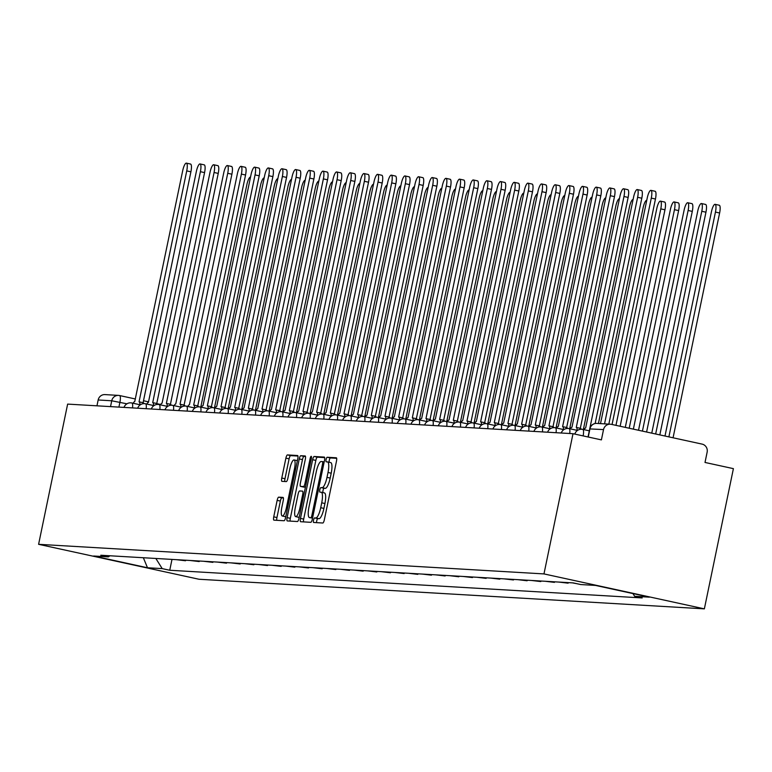 <?xml version="1.0" encoding="UTF-8"?>
<svg xmlns="http://www.w3.org/2000/svg" width="772" height="772" viewBox="0 0 772 772"><rect width="100%" height="100%" fill="white"/><g stroke="black" fill="none" stroke-linecap="round" stroke-linejoin="round"><path stroke-width="1.16" d="M313.538 520.164A2.335 0.598 -77.7 0 0 313.644 522.48A2.335 0.598 -77.7 0 0 313.664 522.48L322.802 523.011A3.329 0.849 -77.7 0 0 324.337 519.807L336.495 461.096A3.329 0.849 -77.7 0 0 336.341 457.796A3.329 0.849 -77.7 0 0 336.312 457.786L327.174 457.256A2.335 0.598 -77.7 0 0 326.102 459.504A2.335 0.598 -77.7 0 0 326.209 461.81A2.335 0.598 -77.7 0 0 326.228 461.82L327.415 461.888A10.663 2.721 -77.7 0 1 327.521 461.907A10.663 2.721 -77.7 0 1 328.003 472.483L326.99 477.376A10.663 2.721 -77.7 0 1 322.078 487.653L320.891 487.586A2.335 0.598 -77.7 0 0 319.82 489.834A2.335 0.598 -77.7 0 0 319.926 492.15A2.335 0.598 -77.7 0 0 319.946 492.15L321.133 492.218A10.663 2.721 -77.7 0 1 321.239 492.237A10.663 2.721 -77.7 0 1 321.721 502.813L320.708 507.706A10.663 2.721 -77.7 0 1 315.796 517.983L314.609 517.916A2.335 0.598 -77.7 0 0 313.538 520.164M321.345 492.266L324.337 492.912A10.663 2.721 -77.7 0 1 324.443 492.932A10.663 2.721 -77.7 0 1 324.925 503.518L323.912 508.41A10.663 2.721 -77.7 0 1 319 518.678L317.823 518.61A2.335 0.598 -77.7 0 0 316.742 520.859A2.335 0.598 -77.7 0 0 316.597 522.654M336.66 458.317L330.377 457.95A2.335 0.598 -77.7 0 0 329.306 460.199A2.335 0.598 -77.7 0 0 329.219 462.274M327.627 461.936L330.619 462.582A10.663 2.721 -77.7 0 1 330.725 462.602A10.663 2.721 -77.7 0 1 331.207 473.188L330.194 478.08A10.663 2.721 -77.7 0 1 325.282 488.348L324.105 488.28A2.335 0.598 -77.7 0 0 323.024 490.529A2.335 0.598 -77.7 0 0 322.937 492.604M278.682 497.158A3.329 0.849 -77.7 0 0 277.148 500.372L273.742 516.844A3.329 0.849 -77.7 0 0 273.896 520.145L284.067 520.743A3.329 0.849 -77.7 0 0 285.601 517.539L297.76 458.829A3.329 0.849 -77.7 0 0 297.616 455.519A3.329 0.849 -77.7 0 0 297.577 455.519L287.435 454.92A3.329 0.849 -77.7 0 0 285.901 458.134L281.78 478.032A3.329 0.849 -77.7 0 0 281.925 481.332A3.329 0.849 -77.7 0 0 281.963 481.342L286.306 481.593A3.329 0.849 -77.7 0 0 287.84 478.389L289.886 468.517A8.917 2.277 -77.7 0 1 294.084 459.938A8.917 2.277 -77.7 0 1 294.479 468.787L286.48 507.436A8.917 2.277 -77.7 0 1 282.282 516.014A8.917 2.277 -77.7 0 1 281.877 507.165L283.208 500.729A3.329 0.849 -77.7 0 0 283.063 497.419A3.329 0.849 -77.7 0 0 283.025 497.409L278.682 497.158L281.896 497.853A3.329 0.849 -77.7 0 0 280.361 501.067L276.945 517.539A3.329 0.849 -77.7 0 0 276.781 520.318M38.6 544.318L67.637 404.103L573.007 433.7L543.971 573.914L38.6 544.318L198.993 579.251L704.363 608.857L733.4 468.643L705.01 462.457L707.142 452.151A6.794 6.562 93.4 0 0 702.105 444.112L611.327 424.339A6.794 6.562 93.4 0 0 603.53 429.589L589.924 428.923M300.482 518.408A3.329 0.849 -77.7 0 0 300.626 521.718A3.329 0.849 -77.7 0 0 300.665 521.718L310.807 522.316A3.329 0.849 -77.7 0 0 312.342 519.102L324.501 460.392A3.329 0.849 -77.7 0 0 324.346 457.092L314.175 456.493A3.329 0.849 -77.7 0 0 312.631 459.697L300.482 518.408L303.685 519.102A3.329 0.849 -77.7 0 0 303.512 521.882M297.442 521.525L287.29 520.936A3.329 0.849 -77.7 0 1 287.261 520.926A3.329 0.849 -77.7 0 1 287.107 517.626L299.266 458.915A3.329 0.849 -77.7 0 1 300.8 455.712L305.143 455.962A3.329 0.849 -77.7 0 1 305.181 455.962A3.329 0.849 -77.7 0 1 305.326 459.272L300.395 483.079A3.329 0.849 -77.7 0 0 300.549 486.389A3.329 0.849 -77.7 0 0 300.578 486.389L303.464 486.563A3.329 0.849 -77.7 0 0 304.998 483.349L310.132 458.568A2.335 0.598 -77.7 0 1 311.232 456.32A2.335 0.598 -77.7 0 1 311.338 458.636L298.976 518.321A3.329 0.849 -77.7 0 1 297.442 521.525M96.954 405.821L98.16 399.983A6.794 6.562 -86.6 0 1 104.973 394.598L118.55 395.399A6.794 6.562 93.4 0 0 111.737 400.784L98.16 399.983M573.007 433.7L601.398 439.886L603.53 429.589M543.971 573.914L704.363 608.857M572.506 582.87L576.713 583.671M568.231 582.619L568.115 583.169L564.621 582.406M558.841 582.069L568.115 583.169M554.566 581.818L554.45 582.368L550.957 581.606M545.177 581.268L554.45 582.368M540.902 581.017L540.796 581.567L537.293 580.805M531.512 580.467L540.796 581.567M527.237 580.216L527.131 580.766L523.628 580.004M517.848 579.666L527.131 580.766M513.583 579.415L513.467 579.965L509.964 579.203M504.184 578.865L513.467 579.965M499.918 578.614L499.802 579.164L496.299 578.402M490.519 578.064L499.802 579.164M486.254 577.813L486.138 578.363L482.635 577.601M476.855 577.263L486.138 578.363M472.589 577.012L472.474 577.562L468.971 576.8M463.19 576.462L472.474 577.562M458.925 576.211L458.809 576.771L455.316 576.008M449.536 575.661L458.809 576.771M445.261 575.42L445.145 575.97L441.652 575.208M435.871 574.87L445.145 575.97M431.596 574.619L431.48 575.169L427.987 574.407M422.207 574.069L431.48 575.169M417.932 573.818L417.816 574.368L414.323 573.606M408.542 573.268L417.816 574.368M404.267 573.017L404.161 573.567L400.658 572.805M394.878 572.467L404.161 573.567M390.603 572.216L390.497 572.766L386.994 572.004M381.214 571.666L390.497 572.766M376.948 571.415L376.832 571.965L373.33 571.203M367.549 570.865L376.832 571.965M363.284 570.614L363.168 571.164L359.665 570.402M353.885 570.064L363.168 571.164M349.62 569.813L349.504 570.363L346.001 569.601M340.22 569.263L349.504 570.363M335.955 569.012L335.839 569.562L332.336 568.8M326.556 568.462L335.839 569.562M322.291 568.211L322.175 568.761L318.682 567.999M312.901 567.661L322.175 568.761M308.626 567.41L308.51 567.96L305.017 567.198M299.237 566.86L308.51 567.96M294.962 566.609L294.846 567.159L291.353 566.397M285.572 566.059L294.846 567.159M281.298 565.808L281.182 566.358L277.688 565.596M271.908 565.258L281.182 566.358M267.633 565.007L267.527 565.558L264.024 564.795M258.244 564.457L267.527 565.558M253.969 564.207L253.863 564.757L250.36 564.004M244.579 563.657L253.863 564.757M240.314 563.406L240.198 563.965L236.695 563.203M230.915 562.856L240.198 563.965M226.65 562.614L226.534 563.164L223.031 562.402M217.25 562.064L226.534 563.164M212.985 561.813L212.869 562.363L209.366 561.601M203.586 561.263L212.869 562.363M199.321 561.012L199.205 561.562L195.702 560.8M189.922 560.462L199.205 561.562M185.656 560.211L185.541 560.761L182.047 559.999M176.267 559.661L185.541 560.761M155.847 558.465L162.207 568.617L147.491 567.758L93.605 556.014L108.312 556.882L100.775 555.242L573.22 582.908L580.756 584.549L595.473 585.417L649.358 597.152L634.652 596.293L632.943 593.581M162.207 568.617L169.744 570.257L642.188 597.933L634.652 596.293M171.992 559.411L169.744 570.257M108.312 556.882L109.952 555.772M143.341 557.731L147.491 567.758M324.674 457.613L317.379 457.188A3.329 0.849 -77.7 0 0 315.844 460.401L303.685 519.102M310.807 517.694A2.335 0.598 -77.7 0 0 311.878 515.445L322.551 463.914A2.335 0.598 -77.7 0 0 322.445 461.598A2.335 0.598 -77.7 0 0 322.426 461.598L321.181 461.521A10.663 2.721 -77.7 0 0 316.269 471.798L308.974 507.021A10.663 2.721 -77.7 0 0 309.456 517.607A10.663 2.721 -77.7 0 0 309.562 517.616L312.554 518.07M305.5 456.493L304.014 456.406A3.329 0.849 -77.7 0 0 302.479 459.62L290.32 518.321A3.329 0.849 -77.7 0 0 290.147 521.1M300.549 486.389L303.753 487.084A3.329 0.849 -77.7 0 0 303.753 487.084A3.329 0.849 -77.7 0 0 303.792 487.093L305.423 487.19M295.28 507.783A8.917 2.277 -77.7 0 0 295.686 516.632A8.917 2.277 -77.7 0 0 299.883 508.053L302.701 494.437A3.329 0.849 -77.7 0 0 302.547 491.137A3.329 0.849 -77.7 0 0 302.518 491.127L299.632 490.963A3.329 0.849 -77.7 0 0 298.098 494.167L295.28 507.783M295.686 516.632L298.889 517.337A8.917 2.277 -77.7 0 0 299.179 517.327M283.382 497.95L281.896 497.853M282.282 516.014L285.486 516.709A8.917 2.277 -77.7 0 0 285.775 516.709M297.384 460.672A8.917 2.277 -77.7 0 0 297.288 460.643L294.084 459.938M297.934 456.049L290.639 455.625A3.329 0.849 -77.7 0 0 289.104 458.838L284.984 478.727A3.329 0.849 -77.7 0 0 284.82 481.506M668.89 436.875L715.451 212.078A7.807 1.998 -77.7 0 0 715.094 204.329A7.807 1.998 -77.7 0 0 711.417 211.846L664.991 436.026M715.094 204.329L719.263 205.236A7.807 1.998 102.3 0 1 719.62 212.985L673.068 437.792M604.544 423.867L651.288 198.105A7.807 1.998 -77.7 0 0 650.941 190.356L655.11 191.263A7.807 1.998 102.3 0 1 655.457 199.012L608.847 424.118M650.941 190.356A7.807 1.998 -77.7 0 0 647.264 197.873L600.51 423.625M655.66 433.999L701.787 211.277A7.807 1.998 -77.7 0 0 701.43 203.528A7.807 1.998 -77.7 0 0 697.753 211.045L651.761 433.15M701.43 203.528L705.598 204.435A7.807 1.998 102.3 0 1 705.955 212.194L659.828 434.906M642.429 431.114L688.122 210.476A7.807 1.998 -77.7 0 0 687.765 202.727A7.807 1.998 -77.7 0 0 684.088 210.245L638.531 430.265M687.765 202.727L691.934 203.644A7.807 1.998 102.3 0 1 692.291 211.393L646.598 432.021M629.199 428.228L674.458 209.685A7.807 1.998 -77.7 0 0 674.101 201.926A7.807 1.998 -77.7 0 0 670.424 209.444L625.291 427.379M674.101 201.926L678.279 202.843A7.807 1.998 102.3 0 1 678.627 210.592L633.368 429.145M589.866 428.228L637.624 197.304A7.807 1.998 -77.7 0 0 637.276 189.555A7.807 1.998 -77.7 0 0 633.6 197.072L585.649 427.987A6.794 1.737 -77.7 0 0 584.086 429.686M637.276 189.555L641.445 190.462A7.807 1.998 102.3 0 1 641.802 198.211L595.144 423.51M577.118 430.342A6.794 1.737 -77.7 0 0 576.346 427.447A6.794 1.737 -77.7 0 0 576.279 427.437L623.969 196.503A7.807 1.998 -77.7 0 0 623.612 188.754A7.807 1.998 -77.7 0 0 619.935 196.271L571.984 427.186A6.794 1.737 -77.7 0 0 570.431 428.885M623.612 188.754L627.781 189.661A7.807 1.998 102.3 0 1 628.138 197.41L580.322 428.315M576.414 427.466L580.447 428.344A6.794 1.737 102.3 0 1 580.515 428.354A6.794 1.737 102.3 0 1 581.123 429.242M563.463 429.541A6.794 1.737 -77.7 0 0 562.682 426.646A6.794 1.737 -77.7 0 0 562.614 426.636L610.305 195.702A7.807 1.998 -77.7 0 0 609.948 187.953A7.807 1.998 -77.7 0 0 606.271 195.47L558.32 426.385A6.794 1.737 -77.7 0 0 556.766 428.084M609.948 187.953L614.116 188.87A7.807 1.998 102.3 0 1 614.473 196.619L566.658 427.514M562.749 426.665L566.783 427.543A6.794 1.737 102.3 0 1 566.851 427.553A6.794 1.737 102.3 0 1 567.459 428.441M615.969 425.353L660.793 208.884A7.807 1.998 -77.7 0 0 660.446 201.135A7.807 1.998 -77.7 0 0 656.769 208.643L612.061 424.503M660.446 201.135L664.615 202.042A7.807 1.998 102.3 0 1 664.962 209.791L620.138 426.26M646.753 200.324A7.807 1.998 -77.7 0 0 643.105 207.842L598.435 423.51M549.799 428.74A6.794 1.737 -77.7 0 0 549.017 425.845A6.794 1.737 -77.7 0 0 548.95 425.835L596.64 194.901A7.807 1.998 -77.7 0 0 596.283 187.152A7.807 1.998 -77.7 0 0 592.606 194.669L544.656 425.584A6.794 1.737 -77.7 0 0 543.102 427.283M596.283 187.152L600.452 188.069A7.807 1.998 102.3 0 1 600.809 195.818L552.993 426.713M549.085 425.864L553.119 426.742A6.794 1.737 102.3 0 1 553.186 426.752A6.794 1.737 102.3 0 1 553.794 427.649M536.135 427.939A6.794 1.737 -77.7 0 0 535.353 425.044A6.794 1.737 -77.7 0 0 535.286 425.034L582.976 194.11A7.807 1.998 -77.7 0 0 582.619 186.361A7.807 1.998 -77.7 0 0 578.942 193.869L530.991 424.783A6.794 1.737 -77.7 0 0 529.438 426.482M582.619 186.361L586.788 187.268A7.807 1.998 102.3 0 1 587.145 195.017L539.329 425.912M535.421 425.063L539.454 425.941A6.794 1.737 102.3 0 1 539.522 425.951A6.794 1.737 102.3 0 1 540.139 426.848M633.088 199.523A7.807 1.998 -77.7 0 0 629.441 207.041L583.362 429.522M619.424 198.722A7.807 1.998 -77.7 0 0 615.776 206.24L569.697 428.73M605.759 197.921A7.807 1.998 -77.7 0 0 602.112 205.439L556.033 427.929M592.105 197.121A7.807 1.998 -77.7 0 0 588.447 204.638L542.378 427.128M578.44 196.32A7.807 1.998 -77.7 0 0 574.783 203.837L528.714 426.327M564.776 195.528A7.807 1.998 -77.7 0 0 561.119 203.046L515.049 425.526M551.111 194.727A7.807 1.998 -77.7 0 0 547.454 202.245L501.385 424.725M537.447 193.926A7.807 1.998 -77.7 0 0 533.79 201.444L487.721 423.925M522.47 427.138A6.794 1.737 -77.7 0 0 521.689 424.243A6.794 1.737 -77.7 0 0 521.621 424.233L569.311 193.309A7.807 1.998 -77.7 0 0 568.954 185.56A7.807 1.998 -77.7 0 0 565.278 193.068L517.327 423.982A6.794 1.737 -77.7 0 0 515.773 425.681M568.954 185.56L573.133 186.467A7.807 1.998 102.3 0 1 573.48 194.216L525.664 425.111M521.756 424.262L525.79 425.14A6.794 1.737 102.3 0 1 525.857 425.15A6.794 1.737 102.3 0 1 526.475 426.048M508.806 426.337A6.794 1.737 -77.7 0 0 508.024 423.442A6.794 1.737 -77.7 0 0 507.957 423.432L555.647 192.508A7.807 1.998 -77.7 0 0 555.3 184.759A7.807 1.998 -77.7 0 0 551.623 192.267L503.662 423.181A6.794 1.737 -77.7 0 0 502.109 424.88M555.3 184.759L559.468 185.666A7.807 1.998 102.3 0 1 559.816 193.415L512 424.31M508.092 423.461L512.125 424.339A6.794 1.737 102.3 0 1 512.193 424.349A6.794 1.737 102.3 0 1 512.811 425.247M495.142 425.536A6.794 1.737 -77.7 0 0 494.36 422.641A6.794 1.737 -77.7 0 0 494.292 422.631L541.983 191.707A7.807 1.998 -77.7 0 0 541.635 183.958A7.807 1.998 -77.7 0 0 537.959 191.466L489.998 422.38A6.794 1.737 -77.7 0 0 488.444 424.079M541.635 183.958L545.804 184.865A7.807 1.998 102.3 0 1 546.151 192.614L498.336 423.51M494.427 422.66L498.461 423.538A6.794 1.737 102.3 0 1 498.529 423.548A6.794 1.737 102.3 0 1 499.146 424.446M481.477 424.735A6.794 1.737 -77.7 0 0 480.695 421.84A6.794 1.737 -77.7 0 0 480.628 421.83L528.318 190.906A7.807 1.998 -77.7 0 0 527.971 183.157A7.807 1.998 -77.7 0 0 524.294 190.665L476.334 421.58A6.794 1.737 -77.7 0 0 474.78 423.278M527.971 183.157L532.14 184.064A7.807 1.998 102.3 0 1 532.487 191.813L484.671 422.709M480.763 421.859L484.797 422.747A6.794 1.737 102.3 0 1 484.874 422.757A6.794 1.737 102.3 0 1 485.482 423.645M467.813 423.944A6.794 1.737 -77.7 0 0 467.031 421.039A6.794 1.737 -77.7 0 0 466.963 421.029L514.654 190.105A7.807 1.998 -77.7 0 0 514.306 182.356A7.807 1.998 -77.7 0 0 510.63 189.864L462.679 420.779A6.794 1.737 -77.7 0 0 461.116 422.477M514.306 182.356L518.475 183.263A7.807 1.998 102.3 0 1 518.823 191.012L471.007 421.908M467.099 421.068L471.132 421.946A6.794 1.737 102.3 0 1 471.209 421.956A6.794 1.737 102.3 0 1 471.817 422.844M454.148 423.143A6.794 1.737 -77.7 0 0 453.376 420.248A6.794 1.737 -77.7 0 0 453.299 420.238L500.989 189.304A7.807 1.998 -77.7 0 0 500.642 181.555A7.807 1.998 -77.7 0 0 496.965 189.063L449.014 419.978A6.794 1.737 -77.7 0 0 447.451 421.676M500.642 181.555L504.811 182.462A7.807 1.998 102.3 0 1 505.168 190.211L457.342 421.107M453.434 420.267L457.478 421.145A6.794 1.737 102.3 0 1 457.545 421.155A6.794 1.737 102.3 0 1 458.153 422.043M440.484 422.342A6.794 1.737 -77.7 0 0 439.712 419.447A6.794 1.737 -77.7 0 0 439.635 419.437L487.335 188.503A7.807 1.998 -77.7 0 0 486.978 180.754A7.807 1.998 -77.7 0 0 483.301 188.271L435.35 419.186A6.794 1.737 -77.7 0 0 433.796 420.885M486.978 180.754L491.146 181.661A7.807 1.998 102.3 0 1 491.503 189.41L443.688 420.306M439.779 419.466L443.813 420.344A6.794 1.737 102.3 0 1 443.881 420.354A6.794 1.737 102.3 0 1 444.489 421.242M426.829 421.541A6.794 1.737 -77.7 0 0 426.048 418.646A6.794 1.737 -77.7 0 0 425.98 418.636L473.67 187.702A7.807 1.998 -77.7 0 0 473.313 179.953A7.807 1.998 -77.7 0 0 469.637 187.471L421.686 418.385A6.794 1.737 -77.7 0 0 420.132 420.084M473.313 179.953L477.482 180.86A7.807 1.998 102.3 0 1 477.839 188.609L430.023 419.505M426.115 418.665L430.149 419.543A6.794 1.737 102.3 0 1 430.216 419.553A6.794 1.737 102.3 0 1 430.824 420.441M523.783 193.125A7.807 1.998 -77.7 0 0 520.135 200.643L474.056 423.124M510.118 192.325A7.807 1.998 -77.7 0 0 506.471 199.842L460.392 422.323M496.454 191.524A7.807 1.998 -77.7 0 0 492.806 199.041L446.727 421.522M482.789 190.723A7.807 1.998 -77.7 0 0 479.142 198.24L433.063 420.721M469.125 189.922A7.807 1.998 -77.7 0 0 465.477 197.439L419.399 419.92M455.47 189.121A7.807 1.998 -77.7 0 0 451.813 196.638L405.744 419.119M441.806 188.32A7.807 1.998 -77.7 0 0 438.149 195.837L392.079 418.318M428.142 187.519A7.807 1.998 -77.7 0 0 424.484 195.036L378.415 417.517M414.477 186.718A7.807 1.998 -77.7 0 0 410.82 194.235L364.751 416.716M400.813 185.917A7.807 1.998 -77.7 0 0 397.155 193.434L351.086 415.925M387.148 185.116A7.807 1.998 -77.7 0 0 383.501 192.633L337.422 415.124M373.484 184.315A7.807 1.998 -77.7 0 0 369.836 191.832L323.757 414.323M359.82 183.514A7.807 1.998 -77.7 0 0 356.172 191.041L310.093 413.522M346.155 182.723A7.807 1.998 -77.7 0 0 342.507 190.24L296.429 412.721M332.491 181.922A7.807 1.998 -77.7 0 0 328.843 189.439L282.764 411.92M413.165 420.74A6.794 1.737 -77.7 0 0 412.383 417.845A6.794 1.737 -77.7 0 0 412.316 417.835L460.006 186.901A7.807 1.998 -77.7 0 0 459.649 179.152A7.807 1.998 -77.7 0 0 455.972 186.67L408.021 417.584A6.794 1.737 -77.7 0 0 406.468 419.283M459.649 179.152L463.818 180.059A7.807 1.998 102.3 0 1 464.175 187.808L416.359 418.704M412.451 417.864L416.484 418.742A6.794 1.737 102.3 0 1 416.552 418.752A6.794 1.737 102.3 0 1 417.16 419.64M399.5 419.939A6.794 1.737 -77.7 0 0 398.719 417.044A6.794 1.737 -77.7 0 0 398.651 417.034L446.341 186.1A7.807 1.998 -77.7 0 0 445.984 178.351A7.807 1.998 -77.7 0 0 442.308 185.869L394.357 416.783A6.794 1.737 -77.7 0 0 392.803 418.482M445.984 178.351L450.153 179.258A7.807 1.998 102.3 0 1 450.51 187.007L402.695 417.903M398.786 417.063L402.82 417.942A6.794 1.737 102.3 0 1 402.887 417.951A6.794 1.737 102.3 0 1 403.505 418.839M385.836 419.138A6.794 1.737 -77.7 0 0 385.054 416.243A6.794 1.737 -77.7 0 0 384.987 416.233L432.677 185.299A7.807 1.998 -77.7 0 0 432.32 177.55A7.807 1.998 -77.7 0 0 428.643 185.068L380.692 415.983A6.794 1.737 -77.7 0 0 379.139 417.681M432.32 177.55L436.498 178.457A7.807 1.998 102.3 0 1 436.846 186.206L389.03 417.112M385.122 416.262L389.156 417.141A6.794 1.737 102.3 0 1 389.223 417.15A6.794 1.737 102.3 0 1 389.841 418.038M372.172 418.337A6.794 1.737 -77.7 0 0 371.39 415.442A6.794 1.737 -77.7 0 0 371.322 415.433L419.013 184.498A7.807 1.998 -77.7 0 0 418.656 176.749A7.807 1.998 -77.7 0 0 414.979 184.267L367.028 415.182A6.794 1.737 -77.7 0 0 365.474 416.88M418.656 176.749L422.834 177.656A7.807 1.998 102.3 0 1 423.181 185.405L375.366 416.311M371.457 415.461L375.491 416.34A6.794 1.737 102.3 0 1 375.559 416.349A6.794 1.737 102.3 0 1 376.176 417.237M358.507 417.536A6.794 1.737 -77.7 0 0 357.725 414.641A6.794 1.737 -77.7 0 0 357.658 414.632L405.348 183.697A7.807 1.998 -77.7 0 0 405.001 175.948A7.807 1.998 -77.7 0 0 401.324 183.466L353.364 414.381A6.794 1.737 -77.7 0 0 351.81 416.079M405.001 175.948L409.17 176.856A7.807 1.998 102.3 0 1 409.517 184.605L361.701 415.51M357.793 414.66L361.827 415.539A6.794 1.737 102.3 0 1 361.894 415.548A6.794 1.737 102.3 0 1 362.512 416.436M344.843 416.735A6.794 1.737 -77.7 0 0 344.061 413.84A6.794 1.737 -77.7 0 0 343.994 413.831L391.684 182.896A7.807 1.998 -77.7 0 0 391.336 175.148A7.807 1.998 -77.7 0 0 387.66 182.665L339.699 413.58A6.794 1.737 -77.7 0 0 338.146 415.278M391.336 175.148L395.505 176.064A7.807 1.998 102.3 0 1 395.853 183.813L348.037 414.709M344.129 413.86L348.162 414.738A6.794 1.737 102.3 0 1 348.24 414.747A6.794 1.737 102.3 0 1 348.847 415.645M331.178 415.934A6.794 1.737 -77.7 0 0 330.397 413.039A6.794 1.737 -77.7 0 0 330.329 413.03L378.019 182.095A7.807 1.998 -77.7 0 0 377.672 174.347A7.807 1.998 -77.7 0 0 373.995 181.864L326.045 412.779A6.794 1.737 -77.7 0 0 324.481 414.477M377.672 174.347L381.841 175.263A7.807 1.998 102.3 0 1 382.188 183.012L334.373 413.908M330.464 413.059L334.498 413.937A6.794 1.737 102.3 0 1 334.575 413.946A6.794 1.737 102.3 0 1 335.183 414.844M317.514 415.133A6.794 1.737 -77.7 0 0 316.742 412.238A6.794 1.737 -77.7 0 0 316.665 412.229L364.355 181.304A7.807 1.998 -77.7 0 0 364.008 173.555A7.807 1.998 -77.7 0 0 360.331 181.063L312.38 411.978A6.794 1.737 -77.7 0 0 310.817 413.676M364.008 173.555L368.176 174.462A7.807 1.998 102.3 0 1 368.533 182.211L320.708 413.107M316.8 412.258L320.843 413.136A6.794 1.737 102.3 0 1 320.911 413.145A6.794 1.737 102.3 0 1 321.519 414.043M303.85 414.332A6.794 1.737 -77.7 0 0 303.078 411.437A6.794 1.737 -77.7 0 0 303 411.428L350.7 180.503A7.807 1.998 -77.7 0 0 350.343 172.754A7.807 1.998 -77.7 0 0 346.667 180.262L298.716 411.177A6.794 1.737 -77.7 0 0 297.162 412.875M350.343 172.754L354.512 173.661A7.807 1.998 102.3 0 1 354.869 181.41L307.053 412.306M303.145 411.457L307.179 412.335A6.794 1.737 102.3 0 1 307.246 412.344A6.794 1.737 102.3 0 1 307.854 413.242M290.195 413.531A6.794 1.737 -77.7 0 0 289.413 410.636A6.794 1.737 -77.7 0 0 289.346 410.627L337.036 179.702A7.807 1.998 -77.7 0 0 336.679 171.953A7.807 1.998 -77.7 0 0 333.002 179.461L285.051 410.376A6.794 1.737 -77.7 0 0 283.498 412.074M336.679 171.953L340.848 172.86A7.807 1.998 102.3 0 1 341.205 180.609L293.389 411.505M289.481 410.656L293.514 411.534A6.794 1.737 102.3 0 1 293.582 411.544A6.794 1.737 102.3 0 1 294.19 412.441M276.53 412.73A6.794 1.737 -77.7 0 0 275.749 409.835A6.794 1.737 -77.7 0 0 275.681 409.826L323.372 178.901A7.807 1.998 -77.7 0 0 323.014 171.152A7.807 1.998 -77.7 0 0 319.338 178.66L271.387 409.575A6.794 1.737 -77.7 0 0 269.833 411.273M323.014 171.152L327.183 172.06A7.807 1.998 102.3 0 1 327.54 179.808L279.725 410.704M275.816 409.855L279.85 410.733A6.794 1.737 102.3 0 1 279.918 410.743A6.794 1.737 102.3 0 1 280.525 411.64M262.866 411.939A6.794 1.737 -77.7 0 0 262.084 409.035A6.794 1.737 -77.7 0 0 262.017 409.025L309.707 178.1A7.807 1.998 -77.7 0 0 309.35 170.351A7.807 1.998 -77.7 0 0 305.673 177.859L257.723 408.774A6.794 1.737 -77.7 0 0 256.169 410.472M309.35 170.351L313.519 171.259A7.807 1.998 102.3 0 1 313.876 179.007L266.06 409.903M262.152 409.054L266.186 409.942A6.794 1.737 102.3 0 1 266.253 409.951A6.794 1.737 102.3 0 1 266.871 410.839M249.202 411.138A6.794 1.737 -77.7 0 0 248.42 408.234A6.794 1.737 -77.7 0 0 248.352 408.224L296.043 177.299A7.807 1.998 -77.7 0 0 295.686 169.55A7.807 1.998 -77.7 0 0 292.009 177.058L244.058 407.973A6.794 1.737 -77.7 0 0 242.505 409.671M295.686 169.55L299.864 170.458A7.807 1.998 102.3 0 1 300.212 178.207L252.396 409.102M248.487 408.263L252.521 409.141A6.794 1.737 102.3 0 1 252.589 409.15A6.794 1.737 102.3 0 1 253.206 410.038M235.537 410.337A6.794 1.737 -77.7 0 0 234.756 407.442A6.794 1.737 -77.7 0 0 234.688 407.433L282.378 176.499A7.807 1.998 -77.7 0 0 282.021 168.75A7.807 1.998 -77.7 0 0 278.345 176.257L230.394 407.182A6.794 1.737 -77.7 0 0 228.84 408.88M282.021 168.75L286.2 169.657A7.807 1.998 102.3 0 1 286.547 177.406L238.731 408.301M234.823 407.462L238.857 408.34A6.794 1.737 102.3 0 1 238.924 408.349A6.794 1.737 102.3 0 1 239.542 409.237M221.873 409.536A6.794 1.737 -77.7 0 0 221.091 406.641A6.794 1.737 -77.7 0 0 221.024 406.632L268.714 175.698A7.807 1.998 -77.7 0 0 268.367 167.949A7.807 1.998 -77.7 0 0 264.69 175.466L216.729 406.381A6.794 1.737 -77.7 0 0 215.176 408.079M268.367 167.949L272.535 168.856A7.807 1.998 102.3 0 1 272.883 176.605L225.067 407.5M221.159 406.661L225.192 407.539A6.794 1.737 102.3 0 1 225.26 407.548A6.794 1.737 102.3 0 1 225.878 408.436M318.836 181.121A7.807 1.998 -77.7 0 0 315.179 188.638L269.11 411.119M208.208 408.735A6.794 1.737 -77.7 0 0 207.427 405.84A6.794 1.737 -77.7 0 0 207.359 405.831L255.049 174.897A7.807 1.998 -77.7 0 0 254.702 167.148A7.807 1.998 -77.7 0 0 251.025 174.665L203.065 405.58A6.794 1.737 -77.7 0 0 201.511 407.278M254.702 167.148L258.871 168.055A7.807 1.998 102.3 0 1 259.218 175.804L211.403 406.699M207.494 405.86L211.528 406.738A6.794 1.737 102.3 0 1 211.605 406.748A6.794 1.737 102.3 0 1 212.213 407.635M305.172 180.32A7.807 1.998 -77.7 0 0 301.514 187.837L255.445 410.318M194.544 407.934A6.794 1.737 -77.7 0 0 193.762 405.039A6.794 1.737 -77.7 0 0 193.695 405.03L241.385 174.096A7.807 1.998 -77.7 0 0 241.038 166.347A7.807 1.998 -77.7 0 0 237.361 173.864L189.41 404.779A6.794 1.737 -77.7 0 0 187.847 406.477M241.038 166.347L245.206 167.254A7.807 1.998 102.3 0 1 245.554 175.003L197.738 405.898M193.83 405.059L197.864 405.937A6.794 1.737 102.3 0 1 197.941 405.947A6.794 1.737 102.3 0 1 198.549 406.834M291.507 179.519A7.807 1.998 -77.7 0 0 287.85 187.036L241.781 409.517M180.88 407.133A6.794 1.737 -77.7 0 0 180.108 404.238A6.794 1.737 -77.7 0 0 180.03 404.229L227.721 173.295A7.807 1.998 -77.7 0 0 227.373 165.546A7.807 1.998 -77.7 0 0 223.697 173.063L175.746 403.978A6.794 1.737 -77.7 0 0 174.183 405.676M227.373 165.546L231.542 166.453A7.807 1.998 102.3 0 1 231.899 174.202L184.074 405.107M180.165 404.258L184.209 405.136A6.794 1.737 102.3 0 1 184.276 405.146A6.794 1.737 102.3 0 1 184.884 406.033M277.843 178.718A7.807 1.998 -77.7 0 0 274.185 186.235L228.116 408.716M167.215 406.333A6.794 1.737 -77.7 0 0 166.443 403.438A6.794 1.737 -77.7 0 0 166.366 403.428L214.066 172.494A7.807 1.998 -77.7 0 0 213.709 164.745A7.807 1.998 -77.7 0 0 210.032 172.262L162.081 403.177A6.794 1.737 -77.7 0 0 160.528 404.875M213.709 164.745L217.878 165.652A7.807 1.998 102.3 0 1 218.235 173.401L170.419 404.306M166.511 403.457L170.544 404.335A6.794 1.737 102.3 0 1 170.612 404.345A6.794 1.737 102.3 0 1 171.22 405.232M264.178 177.917A7.807 1.998 -77.7 0 0 260.521 185.434L214.452 407.915M153.56 405.532A6.794 1.737 -77.7 0 0 152.779 402.637A6.794 1.737 -77.7 0 0 152.711 402.627L200.402 171.693A7.807 1.998 -77.7 0 0 200.044 163.944A7.807 1.998 -77.7 0 0 196.368 171.461L148.417 402.376A6.794 1.737 -77.7 0 0 146.863 404.074M200.044 163.944L204.213 164.851A7.807 1.998 102.3 0 1 204.57 172.6L156.755 403.505M152.846 402.656L156.88 403.534A6.794 1.737 102.3 0 1 156.948 403.544A6.794 1.737 102.3 0 1 157.556 404.432M250.514 177.116A7.807 1.998 -77.7 0 0 246.866 184.633L200.788 407.114M139.896 404.731A6.794 1.737 -77.7 0 0 139.114 401.836A6.794 1.737 -77.7 0 0 139.047 401.826L186.737 170.892A7.807 1.998 -77.7 0 0 186.38 163.143A7.807 1.998 -77.7 0 0 182.703 170.66L134.753 401.575A6.794 1.737 -77.7 0 0 133.199 403.273M186.38 163.143L190.549 164.05A7.807 1.998 102.3 0 1 190.906 171.809L143.09 402.704M139.182 401.855L143.216 402.733A6.794 1.737 102.3 0 1 143.283 402.743A6.794 1.737 102.3 0 1 143.891 403.631M126.926 403.814L111.737 400.784L110.531 406.612M118.907 407.105L119.901 402.28A6.794 1.737 102.3 0 0 119.592 395.544A6.794 6.794 0 0 0 118.55 395.399A6.794 6.562 93.4 0 1 119.525 395.534A6.794 1.737 102.3 0 1 119.592 395.544L135.418 398.989L119.66 395.563M143.495 400.755L148.649 401.874L143.495 400.745M160.721 404.499L157.247 403.746L160.721 404.509M582.706 429.386A6.794 1.737 102.3 0 1 582.773 429.396A6.794 1.737 102.3 0 1 583.13 435.91M569.041 428.585A6.794 1.737 102.3 0 1 569.109 428.595A6.794 1.737 102.3 0 1 569.726 433.507M555.377 427.784A6.794 1.737 102.3 0 1 555.454 427.794A6.794 1.737 102.3 0 1 556.062 432.716M541.722 426.984A6.794 1.737 102.3 0 1 541.79 426.993A6.794 1.737 102.3 0 1 542.407 431.915M528.058 426.183A6.794 1.737 102.3 0 1 528.125 426.192A6.794 1.737 102.3 0 1 528.743 431.114M514.393 425.391A6.794 1.737 102.3 0 1 514.461 425.401A6.794 1.737 102.3 0 1 515.078 430.313M500.729 424.59A6.794 1.737 102.3 0 1 500.796 424.6A6.794 1.737 102.3 0 1 501.414 429.512M487.064 423.789A6.794 1.737 102.3 0 1 487.132 423.799A6.794 1.737 102.3 0 1 487.75 428.711M473.4 422.988A6.794 1.737 102.3 0 1 473.468 422.998A6.794 1.737 102.3 0 1 474.085 427.91M459.736 422.188A6.794 1.737 102.3 0 1 459.803 422.197A6.794 1.737 102.3 0 1 460.421 427.109M446.071 421.387A6.794 1.737 102.3 0 1 446.139 421.396A6.794 1.737 102.3 0 1 446.756 426.308M432.407 420.586A6.794 1.737 102.3 0 1 432.474 420.595A6.794 1.737 102.3 0 1 433.092 425.507M418.742 419.785A6.794 1.737 102.3 0 1 418.82 419.794A6.794 1.737 102.3 0 1 419.428 424.706M405.088 418.984A6.794 1.737 102.3 0 1 405.155 418.993A6.794 1.737 102.3 0 1 405.773 423.905M391.423 418.183A6.794 1.737 102.3 0 1 391.491 418.192A6.794 1.737 102.3 0 1 392.108 423.104M377.759 417.382A6.794 1.737 102.3 0 1 377.826 417.391A6.794 1.737 102.3 0 1 378.444 422.303M364.094 416.581A6.794 1.737 102.3 0 1 364.162 416.59A6.794 1.737 102.3 0 1 364.78 421.502M350.43 415.78A6.794 1.737 102.3 0 1 350.498 415.79A6.794 1.737 102.3 0 1 351.115 420.701M336.766 414.979A6.794 1.737 102.3 0 1 336.833 414.989A6.794 1.737 102.3 0 1 337.451 419.91M323.101 414.178A6.794 1.737 102.3 0 1 323.169 414.188A6.794 1.737 102.3 0 1 323.786 419.109M309.437 413.387A6.794 1.737 102.3 0 1 309.504 413.387A6.794 1.737 102.3 0 1 310.122 418.308M295.772 412.586A6.794 1.737 102.3 0 1 295.84 412.595A6.794 1.737 102.3 0 1 296.458 417.507M282.108 411.785A6.794 1.737 102.3 0 1 282.185 411.794A6.794 1.737 102.3 0 1 282.793 416.706M268.453 410.984A6.794 1.737 102.3 0 1 268.521 410.993A6.794 1.737 102.3 0 1 269.138 415.905M254.789 410.183A6.794 1.737 102.3 0 1 254.857 410.193A6.794 1.737 102.3 0 1 255.474 415.104M241.125 409.382A6.794 1.737 102.3 0 1 241.192 409.392A6.794 1.737 102.3 0 1 241.81 414.303M227.46 408.581A6.794 1.737 102.3 0 1 227.528 408.591A6.794 1.737 102.3 0 1 228.145 413.502M213.796 407.78A6.794 1.737 102.3 0 1 213.863 407.79A6.794 1.737 102.3 0 1 214.481 412.702M200.131 406.979A6.794 1.737 102.3 0 1 200.199 406.989A6.794 1.737 102.3 0 1 200.816 411.901M186.467 406.178A6.794 1.737 102.3 0 1 186.535 406.188A6.794 1.737 102.3 0 1 187.152 411.1M172.803 405.377A6.794 1.737 102.3 0 1 172.87 405.387A6.794 1.737 102.3 0 1 173.488 410.299M159.138 404.576A6.794 1.737 102.3 0 1 159.206 404.586A6.794 1.737 102.3 0 1 159.823 409.498M145.474 403.775A6.794 1.737 102.3 0 1 145.551 403.785A6.794 1.737 102.3 0 1 146.159 408.697M131.819 402.974A6.794 1.737 102.3 0 1 131.887 402.984A6.794 1.737 102.3 0 1 132.504 407.896M588.254 437.02L589.953 428.788A6.794 6.562 93.4 0 1 596.766 423.413A6.794 6.794 0 0 0 589.721 428.807L588.032 436.971M319 518.678L315.796 517.983M323.912 508.41L320.708 507.706M324.925 503.518L321.721 502.813M324.105 488.28L320.891 487.586M325.282 488.348L322.078 487.653M330.194 478.08L326.99 477.376M331.207 473.188L328.003 472.483M330.377 457.95L327.174 457.256M317.823 518.61L314.609 517.916M315.844 460.401L312.631 459.697M317.379 457.188L314.175 456.493M313.046 515.696L311.878 515.445M323.719 464.165L322.551 463.914M324.172 461.974L322.474 461.608L324.172 461.974M290.32 518.321L287.107 517.626M302.479 459.62L299.266 458.915M304.014 456.406L300.8 455.712M303.792 487.093L300.578 486.389M305.461 486.997L303.464 486.563M306.166 483.6L304.998 483.349M311.299 458.819L310.132 458.568M301.051 508.314L299.883 508.053M303.869 494.698L302.701 494.437M287.647 507.687L286.48 507.436M295.647 469.038L294.479 468.787M284.984 478.727L281.78 478.032M289.104 458.838L285.901 458.134M290.639 455.625L287.435 454.92M276.945 517.539L273.742 516.844M280.361 501.067L277.148 500.372M719.62 212.985L715.451 212.078M651.288 198.105L655.457 199.012M705.955 212.194L701.787 211.277M692.291 211.393L688.122 210.476M678.627 210.592L674.458 209.685M637.624 197.304L641.802 198.211M623.969 196.503L628.138 197.41M610.305 195.702L614.473 196.619M664.962 209.791L660.793 208.884M596.64 194.901L600.809 195.818M582.976 194.11L587.145 195.017M569.311 193.309L573.48 194.216M555.647 192.508L559.816 193.415M541.983 191.707L546.151 192.614M528.318 190.906L532.487 191.813M514.654 190.105L518.823 191.012M500.989 189.304L505.168 190.211M487.335 188.503L491.503 189.41M473.67 187.702L477.839 188.609M460.006 186.901L464.175 187.808M446.341 186.1L450.51 187.007M432.677 185.299L436.846 186.206M419.013 184.498L423.181 185.405M405.348 183.697L409.517 184.605M391.684 182.896L395.853 183.813M378.019 182.095L382.188 183.012M364.355 181.304L368.533 182.211M350.7 180.503L354.869 181.41M337.036 179.702L341.205 180.609M323.372 178.901L327.54 179.808M309.707 178.1L313.876 179.007M296.043 177.299L300.212 178.207M282.378 176.499L286.547 177.406M268.714 175.698L272.883 176.605M255.049 174.897L259.218 175.804M241.385 174.096L245.554 175.003M227.721 173.295L231.899 174.202M214.066 172.494L218.235 173.401M200.402 171.693L204.57 172.6M186.737 170.892L190.906 171.809M589.306 430.824L582.773 429.396A6.794 6.794 0 0 0 574.822 434.096M577.504 430.429L569.109 428.595A6.794 6.794 0 0 0 561.254 433.015M563.84 429.628L555.454 427.794A6.794 6.794 0 0 0 547.589 432.214M550.175 428.827L541.79 426.993A6.794 6.794 0 0 0 533.925 431.413M536.511 428.026L528.125 426.192A6.794 6.794 0 0 0 520.26 430.612M522.847 427.225L514.461 425.401A6.794 6.794 0 0 0 506.596 429.811M509.182 426.424L500.796 424.6A6.794 6.794 0 0 0 492.932 429.01M495.518 425.623L487.132 423.799A6.794 6.794 0 0 0 479.267 428.209M481.863 424.822L473.468 422.998A6.794 6.794 0 0 0 465.603 427.408M468.199 424.021L459.803 422.197A6.794 6.794 0 0 0 451.938 426.607M454.534 423.22L446.139 421.396A6.794 6.794 0 0 0 438.274 425.816M440.87 422.419L432.474 420.595A6.794 6.794 0 0 0 424.619 425.015M427.205 421.618L418.82 419.794A6.794 6.794 0 0 0 410.955 424.214M413.541 420.817L405.155 418.993A6.794 6.794 0 0 0 397.29 423.413M399.877 420.016L391.491 418.192A6.794 6.794 0 0 0 383.626 422.612M386.212 419.225L377.826 417.391A6.794 6.794 0 0 0 369.962 421.811M372.548 418.424L364.162 416.59A6.794 6.794 0 0 0 356.297 421.01M358.883 417.623L350.498 415.79A6.794 6.794 0 0 0 342.633 420.209M345.219 416.822L336.833 414.989A6.794 6.794 0 0 0 328.968 419.408M331.564 416.021L323.169 414.188A6.794 6.794 0 0 0 315.304 418.607M317.9 415.22L309.504 413.387A6.794 6.794 0 0 0 301.64 417.806M304.236 414.419L295.84 412.595A6.794 6.794 0 0 0 287.985 417.005M290.571 413.618L282.185 411.794A6.794 6.794 0 0 0 274.321 416.204M276.907 412.817L268.521 410.993A6.794 6.794 0 0 0 260.656 415.404M263.242 412.016L254.857 410.193A6.794 6.794 0 0 0 246.992 414.603M249.578 411.215L241.192 409.392A6.794 6.794 0 0 0 233.327 413.811M235.914 410.414L227.528 408.591A6.794 6.794 0 0 0 219.663 413.01M222.249 409.614L213.863 407.79A6.794 6.794 0 0 0 205.999 412.209M208.585 408.813L200.199 406.989A6.794 6.794 0 0 0 192.334 411.408M194.93 408.012L186.535 406.188A6.794 6.794 0 0 0 178.67 410.607M181.266 407.211L172.87 405.387A6.794 6.794 0 0 0 165.005 409.807M167.601 406.419L159.206 404.586A6.794 6.794 0 0 0 151.351 409.006M153.937 405.618L145.551 403.785A6.794 6.794 0 0 0 137.686 408.205M140.272 404.817L131.887 402.984A6.794 6.794 0 0 0 124.022 407.404M596.766 423.413L610.343 424.204M324.443 492.932L321.239 492.237M330.725 462.602L327.521 461.907M576.346 427.447L580.515 428.354M562.682 426.646L566.851 427.553M549.017 425.845L553.186 426.752M535.353 425.044L539.522 425.951M521.689 424.243L525.857 425.15M508.024 423.442L512.193 424.349M494.36 422.641L498.529 423.548M480.695 421.84L484.874 422.757M467.031 421.039L471.209 421.956M453.376 420.248L457.545 421.155M439.712 419.447L443.881 420.354M426.048 418.646L430.216 419.553M412.383 417.845L416.552 418.752M398.719 417.044L402.887 417.951M385.054 416.243L389.223 417.15M371.39 415.442L375.559 416.349M357.725 414.641L361.894 415.548M344.061 413.84L348.24 414.747M330.397 413.039L334.575 413.946M316.742 412.238L320.911 413.145M303.078 411.437L307.246 412.344M289.413 410.636L293.582 411.544M275.749 409.835L279.918 410.743M262.084 409.035L266.253 409.951M248.42 408.234L252.589 409.15M234.756 407.442L238.924 408.349M221.091 406.641L225.26 407.548M207.427 405.84L211.605 406.748M193.762 405.039L197.941 405.947M180.108 404.238L184.276 405.146M166.443 403.438L170.612 404.345M152.779 402.637L156.948 403.544M139.114 401.836L143.283 402.743"/></g></svg>
